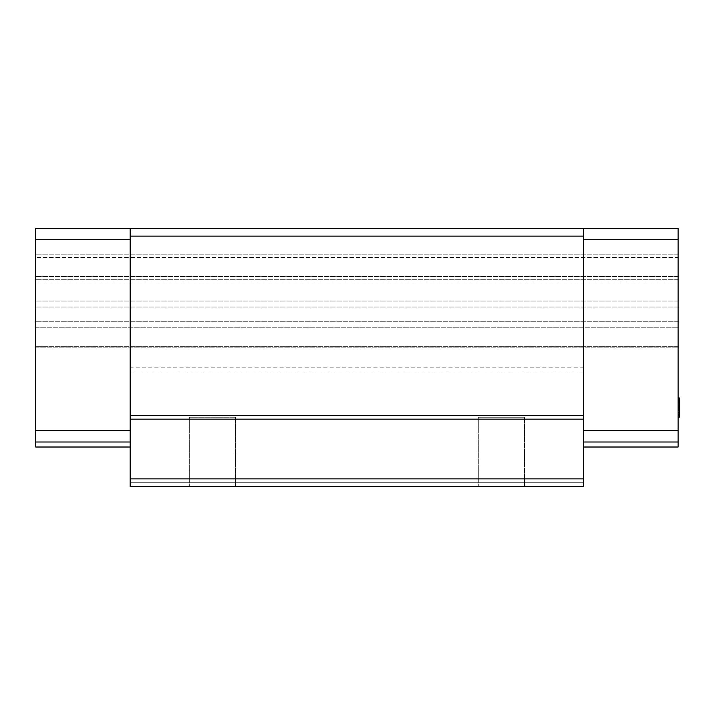 <?xml version="1.0" encoding="UTF-8"?>
<svg xmlns="http://www.w3.org/2000/svg" width="715" height="715" viewBox="0 0 715 715"><rect width="100%" height="100%" fill="white"/><g stroke="black" fill="none" stroke-linecap="round" stroke-linejoin="round"><path stroke-width="0.54" stroke-dasharray="3.58 2.68" d="M35.75 347.865L678.097 347.865L35.75 347.865L35.75 228.416L35.75 347.865M35.75 239.704L130.157 239.704L130.157 442.004L35.75 442.004L130.157 442.004L130.157 447.018L35.75 447.018L35.75 228.416L130.157 228.416L130.157 239.704L130.157 228.416L583.69 228.416L583.69 430.448L583.69 228.416L583.69 236.12L130.157 236.12L130.157 228.416M678.097 347.865L678.097 346.31L35.75 346.31L678.097 346.31L678.097 347.865M678.097 417.229L679.25 417.229L678.097 417.229L679.25 417.229L679.25 409.436L678.097 409.436L679.25 409.436L679.25 417.229L678.097 417.229L679.25 417.229L679.25 406.567L679.25 407.8L678.097 407.8L679.25 407.8L679.25 406.978L678.097 406.978L679.25 406.978L678.097 406.978L679.25 406.978L679.25 405.745L678.097 405.745L679.25 405.745L679.25 404.52L678.097 404.52L679.25 404.52L678.097 404.52L679.25 404.52L679.25 410.669L678.097 410.669L678.097 402.465L678.097 410.669L679.25 410.669L679.25 412.716L678.097 412.716L679.25 412.716L679.25 414.36L678.097 414.36L679.25 414.36L679.25 412.305L678.097 412.305L679.25 412.305L679.25 413.538L678.097 413.538L679.25 413.538L679.25 414.763L678.097 414.763L679.25 414.36L678.097 414.36L679.25 414.36L679.25 415.996L678.097 415.996L679.25 415.996L679.25 416.818L678.097 416.818L679.25 417.229L678.097 417.229L679.25 417.229L678.097 417.229L679.25 417.229L679.25 406.567L678.097 406.567L679.25 406.567L678.097 406.567L679.25 406.567L679.25 407.8L678.097 407.8L679.25 408.211L678.097 408.211L679.25 408.211L678.097 408.211L678.097 406.567L678.097 417.229L678.097 397.96L678.097 417.229L678.097 397.96L678.097 408.211L679.25 408.211L679.25 397.96L678.097 397.96L678.097 417.229L678.097 397.656L678.097 416.925L678.097 397.656L678.097 416.925L678.097 397.96L678.097 401.937L678.097 397.96L679.25 397.96L678.097 397.96L679.25 397.96L679.25 398.675L679.25 397.96L678.097 397.96L679.25 397.96L679.25 417.229L679.25 415.174L678.097 415.174M678.097 412.305L679.25 412.305L679.25 402.876L678.097 402.876L679.25 402.876L678.097 402.876L679.25 402.876L678.097 402.876L678.097 401.651L678.097 402.876L679.25 402.876L679.25 406.156L678.097 406.156L679.25 406.156L679.25 408.614L678.097 408.614L679.25 408.614L678.097 408.614L679.25 408.614L679.25 402.465L678.097 402.465L678.097 400.829L678.097 402.465L679.25 402.465L678.097 402.465L679.25 402.465L679.25 400.829L679.25 406.978L679.25 397.96L679.25 416.925L679.25 397.96L678.097 397.96L679.25 397.96L679.25 407.246L679.25 401.937L678.097 401.937L678.097 416.925L678.097 401.937L679.25 401.937L679.25 413.082L678.097 413.082M678.097 401.651L678.097 400.418L678.097 401.651L679.25 401.651L678.097 401.651M678.097 415.719L678.097 412.948L678.097 416.925L678.097 415.71L679.25 415.728L679.25 416.925L679.25 415.728L678.097 415.719L679.25 415.71M678.097 442.004L583.69 442.004L678.097 442.004L583.69 442.004L583.69 447.018L678.097 447.018L678.097 228.416L678.097 257.418L678.097 228.416L35.75 228.416L583.69 228.416M678.097 257.418L678.097 279.753L678.097 257.418L35.75 257.418L678.097 257.418M678.097 281.996L678.097 346.31L678.097 281.996L35.75 281.996L678.097 281.996M678.097 321.276L35.75 321.276L678.097 321.276M678.097 307.03L35.75 307.03L678.097 307.03M35.75 327.247L678.097 327.247L35.75 327.247M678.097 301.051L35.75 301.051L678.097 301.051M35.75 442.004L130.157 442.004L130.157 239.704M130.157 447.018L130.157 442.004M678.097 416.925L679.25 416.925L679.25 416.21L679.25 416.925L678.097 416.925M678.097 412.948L679.25 412.948L678.097 412.948L679.25 412.948L678.097 412.948L679.25 412.948L678.097 412.948L679.25 412.948L679.25 408.408L678.097 408.408L679.25 408.408L679.25 412.948L678.097 412.948L679.25 412.948L679.25 416.21L678.097 416.21L679.25 416.21L678.097 416.21L679.25 416.21L678.097 416.21L679.25 416.21L678.097 416.21L679.25 416.21L679.25 397.656L679.25 413.163L679.25 403.609L678.097 403.609M679.25 403.609L679.25 412.332L678.097 412.332L679.25 412.332L679.25 417.229L679.25 397.96L678.097 397.96L679.25 397.96L679.25 398.675L678.097 398.675L679.25 398.675L678.097 398.675L679.25 398.675L678.097 398.675L679.25 398.675L678.097 398.675L679.25 398.675L678.097 398.675L679.25 398.675L679.25 399.211L679.25 397.96L679.25 415.174M678.097 397.656L679.25 397.656L678.097 397.656L679.25 397.656L678.097 397.656L679.25 397.656L679.25 413.082M679.25 414.208L679.25 403.68L679.25 414.208L678.097 414.208M678.097 414.897L679.25 414.897M678.097 403.698L679.25 403.698L678.097 403.698M678.097 400.418L679.25 400.007L679.25 400.829L678.097 400.418M678.097 400.007L679.25 400.007L678.097 400.007M678.097 403.68L679.25 403.68M678.097 402.768L679.25 402.768M678.097 400.829L679.25 400.829L679.25 399.193L679.25 400.829L678.097 400.829M678.097 401.24L679.25 401.24L679.25 399.596L679.25 401.24L678.097 401.24L679.25 401.24M678.097 410.258L679.25 410.258M678.097 409.847L679.25 409.847L679.25 408.614L679.25 409.847L678.097 409.847L679.25 409.847M583.69 442.004L583.69 447.018M678.097 414.334L679.25 414.334L679.25 416.925L679.25 416.21L678.097 416.21M678.097 397.96L679.25 397.96M678.097 401.937L679.25 401.937M678.097 398.371L679.25 398.371L679.25 399.596L679.25 398.371L678.097 398.371L679.25 398.371M678.097 399.193L679.25 399.211M678.097 410.079L679.25 410.079M678.097 407.246L679.25 407.246L678.097 407.246M678.097 399.596L679.25 399.596M679.25 414.36L679.25 412.305M678.097 403.287L679.25 403.287M678.097 404.931L679.25 404.931M678.097 413.163L679.25 413.163L678.097 413.163M678.097 408.614L679.25 408.614M678.097 239.704L583.69 239.704M679.25 412.948L679.25 416.21M678.097 406.978L679.25 406.978M583.69 236.12L583.69 486.584L130.157 486.584L583.69 486.584L130.157 486.584L583.69 486.584L583.69 482.732L583.69 486.584L583.69 482.732L583.69 486.584L130.157 486.584L130.157 236.12M130.157 482.732L583.69 482.732L130.157 482.732M235.539 486.584L189.305 486.584L235.539 486.584L189.305 486.584L235.539 486.584L235.539 417.229L189.305 417.229L189.305 486.584L189.305 417.229L235.539 417.229L235.539 486.584M524.542 486.584L478.299 486.584L524.542 486.584L478.299 486.584L524.542 486.584L524.542 417.229L478.299 417.229L478.299 486.584L478.299 417.229L524.542 417.229L524.542 486.584M583.69 479.068L130.157 479.068M130.157 370.987L583.69 370.987M583.69 367.135L130.157 367.135M478.299 417.229L524.542 417.229L478.299 417.229M235.539 417.229L189.305 417.229L235.539 417.229M678.097 279.753L35.75 279.753L678.097 279.753M678.097 276.482L35.75 276.482L678.097 276.482M678.097 254.147L35.75 254.147L678.097 254.147M35.75 430.448L130.157 430.448M678.097 415.37L679.25 415.37L678.097 415.37M678.097 415.844L679.25 415.844L678.097 415.88M678.097 405.807L679.25 405.807M678.097 415.442L679.25 415.442M678.097 412.93L679.25 412.93M678.097 430.448L583.69 430.448M678.097 399.622L679.25 399.622M678.097 399.319L679.25 399.319M678.097 399.453L679.25 399.453M678.097 415.96L679.25 415.96M678.097 415.084L679.25 415.084M678.097 408.462L679.25 408.462M678.097 415.567L679.25 415.567M678.097 414.164L679.25 414.164L678.097 414.164M678.097 414.798L679.25 414.798M678.097 415.63L679.25 415.63L678.097 415.63M678.097 414.843L679.25 414.843M678.097 415.513L679.25 415.513L678.097 415.495M678.097 399.238L679.25 399.238M678.097 399.381L679.25 399.381M678.097 415.129L679.25 415.129"/><path stroke-width="1.07" d="M130.157 228.416L130.157 236.12L583.69 236.12L583.69 228.416L35.75 228.416L35.75 447.018L130.157 447.018M583.69 228.416L678.097 228.416L678.097 447.018L583.69 447.018M35.75 239.704L130.157 239.704M35.75 442.004L130.157 442.004M678.097 442.004L583.69 442.004M678.097 401.24L679.25 401.24L679.25 415.174L678.097 415.174M678.097 403.287L679.25 403.287M678.097 408.614L679.25 408.614M678.097 409.847L679.25 409.847M678.097 397.96L679.25 397.96L678.097 397.656M678.097 406.978L679.25 406.978M678.097 410.258L679.25 410.258M678.097 399.596L679.25 399.596L679.25 401.24M678.097 404.931L679.25 404.931M678.097 398.371L679.25 398.371L679.25 399.596M583.69 239.704L678.097 239.704M678.097 417.229L679.25 417.229L679.25 415.174M130.157 478.88L130.157 486.584L583.69 486.584L583.69 478.88L130.157 478.88L130.157 415.299L583.69 415.299L583.69 236.12M130.157 236.12L130.157 415.299M583.69 478.88L583.69 415.299M583.69 419.151L130.157 419.151M130.157 430.448L35.75 430.448M678.097 430.448L583.69 430.448"/></g></svg>
